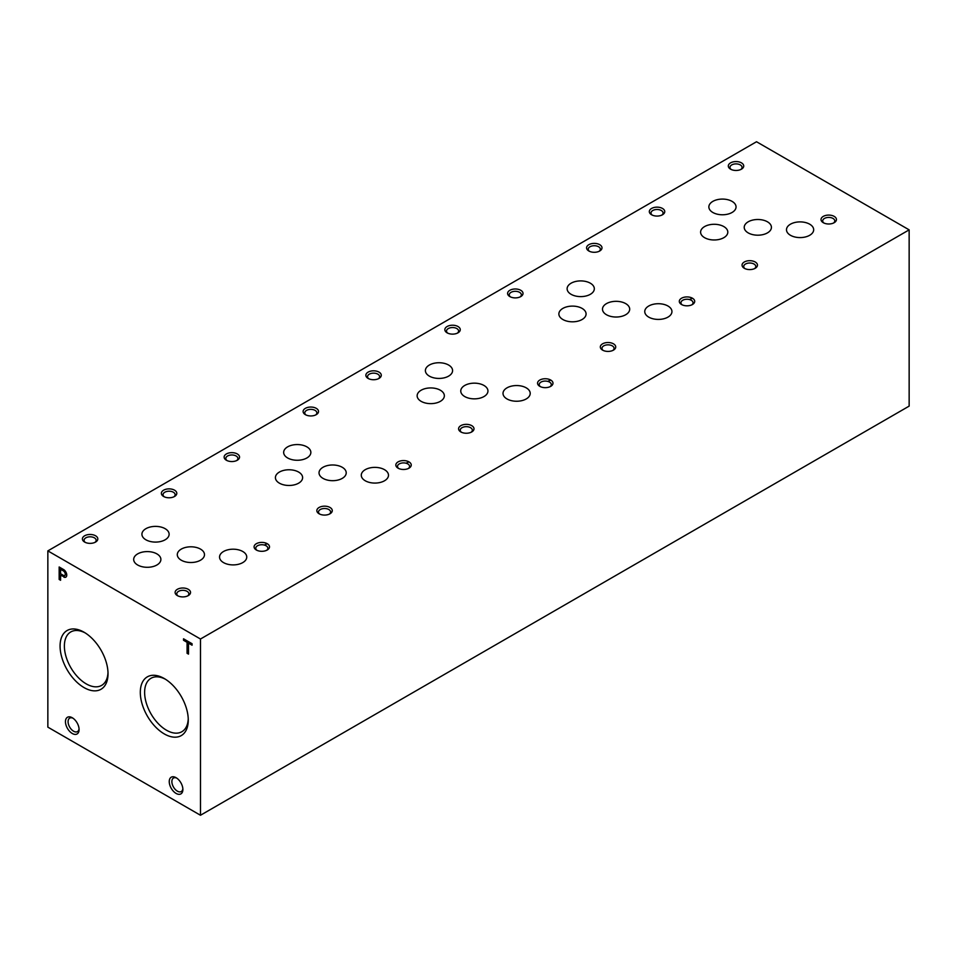 <?xml version="1.0" encoding="UTF-8"?>
<svg xmlns="http://www.w3.org/2000/svg" width="957" height="957" viewBox="0 0 957 957"><rect width="100%" height="100%" fill="white"/><g stroke="black" fill="none" stroke-linecap="round" stroke-linejoin="round"><path stroke-width="1.44" d="M145.907 539.796A13.601 7.847 0 0 0 160.728 541.495A13.601 7.847 0 0 0 169.126 534.245A13.601 7.847 0 0 0 155.524 526.386A13.601 7.847 0 0 0 141.923 534.245A13.601 7.847 0 0 0 145.907 539.796M704.591 237.683A13.601 7.847 0 0 0 719.413 239.382A13.601 7.847 0 0 0 727.81 232.132A13.601 7.847 0 0 0 714.209 224.285A13.601 7.847 0 0 0 700.608 232.132A13.601 7.847 0 0 0 704.591 237.683M562.86 319.506A13.601 7.847 0 0 0 577.681 321.217A13.601 7.847 0 0 0 586.079 313.956A13.601 7.847 0 0 0 572.477 306.108A13.601 7.847 0 0 0 558.876 313.956A13.601 7.847 0 0 0 562.86 319.506M421.128 401.342A13.601 7.847 0 0 0 435.949 403.041A13.601 7.847 0 0 0 444.347 395.791A13.601 7.847 0 0 0 430.746 387.932A13.601 7.847 0 0 0 417.144 395.791A13.601 7.847 0 0 0 421.128 401.342M279.396 483.165A13.601 7.847 0 0 0 294.218 484.876A13.601 7.847 0 0 0 302.615 477.615A13.601 7.847 0 0 0 289.014 469.767A13.601 7.847 0 0 0 275.413 477.615A13.601 7.847 0 0 0 279.396 483.165M137.664 565.001A13.601 7.847 0 0 0 152.486 566.7A13.601 7.847 0 0 0 160.884 559.45A13.601 7.847 0 0 0 147.282 551.591A13.601 7.847 0 0 0 133.681 559.45A13.601 7.847 0 0 0 137.664 565.001M790.47 235.29A13.601 7.847 0 0 0 805.28 236.989A13.601 7.847 0 0 0 813.677 229.74A13.601 7.847 0 0 0 800.076 221.892A13.601 7.847 0 0 0 786.487 229.74A13.601 7.847 0 0 0 790.47 235.29M648.726 317.114A13.601 7.847 0 0 0 663.548 318.825A13.601 7.847 0 0 0 671.946 311.563A13.601 7.847 0 0 0 658.344 303.716A13.601 7.847 0 0 0 644.755 311.563A13.601 7.847 0 0 0 648.726 317.114M506.995 398.949A13.601 7.847 0 0 0 521.816 400.648A13.601 7.847 0 0 0 530.214 393.399A13.601 7.847 0 0 0 516.613 385.551A13.601 7.847 0 0 0 503.011 393.399A13.601 7.847 0 0 0 506.995 398.949M365.263 480.773A13.601 7.847 0 0 0 380.085 482.484A13.601 7.847 0 0 0 388.482 475.222A13.601 7.847 0 0 0 374.881 467.375A13.601 7.847 0 0 0 361.279 475.222A13.601 7.847 0 0 0 365.263 480.773M223.531 562.608A13.601 7.847 0 0 0 238.353 564.307A13.601 7.847 0 0 0 246.75 557.058A13.601 7.847 0 0 0 233.149 549.198A13.601 7.847 0 0 0 219.548 557.058A13.601 7.847 0 0 0 223.531 562.608M748.207 232.898A13.601 7.847 0 0 0 763.028 234.597A13.601 7.847 0 0 0 771.426 227.347A13.601 7.847 0 0 0 757.824 219.5A13.601 7.847 0 0 0 744.223 227.347A13.601 7.847 0 0 0 748.207 232.898M606.475 314.733A13.601 7.847 0 0 0 621.296 316.432A13.601 7.847 0 0 0 629.694 309.171A13.601 7.847 0 0 0 616.093 301.323A13.601 7.847 0 0 0 602.491 309.171A13.601 7.847 0 0 0 606.475 314.733M464.743 396.557A13.601 7.847 0 0 0 479.565 398.256A13.601 7.847 0 0 0 487.95 391.006A13.601 7.847 0 0 0 474.361 383.159A13.601 7.847 0 0 0 460.76 391.006A13.601 7.847 0 0 0 464.743 396.557M323.011 478.38A13.601 7.847 0 0 0 337.833 480.091A13.601 7.847 0 0 0 346.219 472.83A13.601 7.847 0 0 0 332.629 464.982A13.601 7.847 0 0 0 319.028 472.83A13.601 7.847 0 0 0 323.011 478.38M181.28 560.216A13.601 7.847 0 0 0 196.101 561.915A13.601 7.847 0 0 0 204.487 554.665A13.601 7.847 0 0 0 190.886 546.806A13.601 7.847 0 0 0 177.296 554.665A13.601 7.847 0 0 0 181.28 560.216M264.335 545.059A27.406 15.826 -60 0 1 267.362 543.779M406.067 463.224A27.406 15.826 -60 0 1 409.094 461.944M547.811 381.4A27.406 15.826 -60 0 1 550.825 380.12M689.542 299.565A27.406 15.826 -60 0 1 692.569 298.285M107.997 672.46A30.863 17.812 60 0 1 101.968 685.188A30.863 17.812 60 0 1 70.77 667.567A30.863 17.812 60 0 1 71.117 631.752A30.863 17.812 60 0 1 85.149 632.888M84.049 632.218L84.049 632.218A33.902 19.571 60 0 1 108.021 673.752A33.902 19.571 60 0 1 84.049 687.593A33.902 19.571 60 0 1 60.076 646.071A33.902 19.571 60 0 1 84.049 632.218M188.242 718.791A30.863 17.812 60 0 1 182.213 731.519A30.863 17.812 60 0 1 151.015 713.898A30.863 17.812 60 0 1 151.362 678.07A30.863 17.812 60 0 1 165.394 679.219M164.293 678.549L164.293 678.549A33.902 19.571 60 0 1 188.266 720.083A33.902 19.571 60 0 1 164.293 733.923A33.902 19.571 60 0 1 140.308 692.389A33.902 19.571 60 0 1 164.293 678.549M192.07 645.209L192.07 643.726L183.529 638.798L183.529 640.269L187.07 642.314L187.07 653.296L188.505 654.121L188.505 643.152L192.07 645.209M63.856 577.095A4.546 2.62 -120 0 0 65.818 577.167A4.546 2.62 -120 0 0 66.547 573.614A4.546 2.62 -120 0 0 63.688 569.606L59.155 566.987L59.155 579.44L60.59 580.277L60.59 575.229L64.298 576.844A4.546 2.62 -120 0 0 66.033 577.023M79.084 729.557A9.642 5.563 -120 0 0 72.277 717.75A9.642 5.563 -120 0 0 65.459 721.686A9.642 5.563 -120 0 0 72.277 733.493A9.642 5.563 -120 0 0 79.084 729.557M182.883 789.477A9.642 5.563 -120 0 0 176.064 777.682A9.642 5.563 -120 0 0 169.245 781.618A9.642 5.563 -120 0 0 176.064 793.413A9.642 5.563 -120 0 0 182.883 789.477M200.48 815.256L200.48 639.013L47.85 550.885L47.85 727.141L200.48 815.256L909.15 406.115L909.15 229.859L756.52 141.744L47.85 550.885M256.344 550A7.704 4.45 0 0 0 267.254 550A7.704 4.45 0 0 0 267.254 543.708A7.704 4.45 0 0 0 256.344 543.708A7.704 4.45 0 0 0 256.344 550L256.344 550M398.088 468.176A7.704 4.45 0 0 0 408.986 468.176A7.704 4.45 0 0 0 408.986 461.884A7.704 4.45 0 0 0 398.088 461.884A7.704 4.45 0 0 0 398.088 468.176L398.088 468.176M539.82 386.353A7.704 4.45 0 0 0 550.718 386.353A7.704 4.45 0 0 0 550.718 380.049A7.704 4.45 0 0 0 539.82 380.049A7.704 4.45 0 0 0 539.82 386.353L539.82 386.353M681.551 304.517A7.704 4.45 0 0 0 692.449 304.517A7.704 4.45 0 0 0 692.449 298.225A7.704 4.45 0 0 0 681.551 298.225A7.704 4.45 0 0 0 681.551 304.517L681.551 304.517M823.283 222.694A7.704 4.45 0 0 0 834.181 222.694A7.704 4.45 0 0 0 834.181 216.39A7.704 4.45 0 0 0 823.283 216.39A7.704 4.45 0 0 0 823.283 222.694L823.283 222.694M163.635 496.48A7.704 4.45 0 0 0 174.533 496.48A7.704 4.45 0 0 0 174.533 490.175A7.704 4.45 0 0 0 163.635 490.175A7.704 4.45 0 0 0 163.635 496.48L163.635 496.48M305.367 414.644A7.704 4.45 0 0 0 316.265 414.644A7.704 4.45 0 0 0 316.265 408.352A7.704 4.45 0 0 0 305.367 408.352A7.704 4.45 0 0 0 305.367 414.644L305.367 414.644M447.098 332.821A7.704 4.45 0 0 0 458.008 332.821A7.704 4.45 0 0 0 458.008 326.528A7.704 4.45 0 0 0 447.098 326.528A7.704 4.45 0 0 0 447.098 332.821L447.098 332.821M588.83 250.985A7.704 4.45 0 0 0 599.74 250.985A7.704 4.45 0 0 0 599.74 244.693A7.704 4.45 0 0 0 588.83 244.693A7.704 4.45 0 0 0 588.83 250.985L588.83 250.985M730.562 169.162A7.704 4.45 0 0 0 741.472 169.162A7.704 4.45 0 0 0 741.472 162.869A7.704 4.45 0 0 0 730.562 162.869A7.704 4.45 0 0 0 730.562 169.162L730.562 169.162M84.659 542.069A7.704 4.45 0 0 0 95.556 542.069A7.704 4.45 0 0 0 95.556 535.776A7.704 4.45 0 0 0 84.659 535.776A7.704 4.45 0 0 0 84.659 542.069L84.659 542.069M226.39 460.245A7.704 4.45 0 0 0 237.288 460.245A7.704 4.45 0 0 0 237.288 453.953A7.704 4.45 0 0 0 226.39 453.953A7.704 4.45 0 0 0 226.39 460.245L226.39 460.245M368.122 378.422A7.704 4.45 0 0 0 379.02 378.422A7.704 4.45 0 0 0 379.02 372.117A7.704 4.45 0 0 0 368.122 372.117A7.704 4.45 0 0 0 368.122 378.422L368.122 378.422M509.854 296.586A7.704 4.45 0 0 0 520.764 296.586A7.704 4.45 0 0 0 520.764 290.294A7.704 4.45 0 0 0 509.854 290.294A7.704 4.45 0 0 0 509.854 296.586L509.854 296.586M651.585 214.763A7.704 4.45 0 0 0 662.495 214.763A7.704 4.45 0 0 0 662.495 208.459A7.704 4.45 0 0 0 651.585 208.459A7.704 4.45 0 0 0 651.585 214.763L651.585 214.763M177.368 595.601A7.704 4.45 0 0 0 188.278 595.601A7.704 4.45 0 0 0 188.278 589.309A7.704 4.45 0 0 0 177.368 589.309A7.704 4.45 0 0 0 177.368 595.601L177.368 595.601M319.1 513.777A7.704 4.45 0 0 0 330.009 513.777A7.704 4.45 0 0 0 330.009 507.473A7.704 4.45 0 0 0 319.1 507.473A7.704 4.45 0 0 0 319.1 513.777L319.1 513.777M460.843 431.942A7.704 4.45 0 0 0 471.741 431.942A7.704 4.45 0 0 0 471.741 425.65A7.704 4.45 0 0 0 460.843 425.65A7.704 4.45 0 0 0 460.843 431.942L460.843 431.942M602.575 350.118A7.704 4.45 0 0 0 613.473 350.118A7.704 4.45 0 0 0 613.473 343.826A7.704 4.45 0 0 0 602.575 343.826A7.704 4.45 0 0 0 602.575 350.118L602.575 350.118M744.307 268.283A7.704 4.45 0 0 0 755.205 268.283A7.704 4.45 0 0 0 755.205 261.991A7.704 4.45 0 0 0 744.307 261.991A7.704 4.45 0 0 0 744.307 268.283L744.307 268.283M287.638 457.96A13.601 7.847 0 0 0 302.46 459.671A13.601 7.847 0 0 0 310.858 452.41A13.601 7.847 0 0 0 297.256 444.562A13.601 7.847 0 0 0 283.655 452.41A13.601 7.847 0 0 0 287.638 457.96M429.37 376.137A13.601 7.847 0 0 0 444.192 377.836A13.601 7.847 0 0 0 452.589 370.586A13.601 7.847 0 0 0 438.988 362.739A13.601 7.847 0 0 0 425.387 370.586A13.601 7.847 0 0 0 429.37 376.137M571.102 294.313A13.601 7.847 0 0 0 585.923 296.012A13.601 7.847 0 0 0 594.321 288.751A13.601 7.847 0 0 0 580.72 280.903A13.601 7.847 0 0 0 567.118 288.751A13.601 7.847 0 0 0 571.102 294.313M712.833 212.478A13.601 7.847 0 0 0 727.655 214.177A13.601 7.847 0 0 0 736.053 206.927A13.601 7.847 0 0 0 722.451 199.08A13.601 7.847 0 0 0 708.862 206.927A13.601 7.847 0 0 0 712.833 212.478M200.48 639.013L909.15 229.859M754.547 268.63A6.041 3.493 0 0 0 755.791 266.501A6.041 3.493 0 0 0 749.75 263.019A6.041 3.493 0 0 0 743.709 266.501A6.041 3.493 0 0 0 744.965 268.63M612.815 350.453A6.041 3.493 0 0 0 614.059 348.336A6.041 3.493 0 0 0 608.018 344.843A6.041 3.493 0 0 0 601.977 348.336A6.041 3.493 0 0 0 603.233 350.453M471.083 432.289A6.041 3.493 0 0 0 472.327 430.16A6.041 3.493 0 0 0 466.286 426.666A6.041 3.493 0 0 0 460.245 430.16A6.041 3.493 0 0 0 461.501 432.289M329.352 514.112A6.041 3.493 0 0 0 330.596 511.983A6.041 3.493 0 0 0 324.555 508.502A6.041 3.493 0 0 0 318.514 511.983A6.041 3.493 0 0 0 319.77 514.112M187.608 595.948A6.041 3.493 0 0 0 188.864 593.818A6.041 3.493 0 0 0 182.823 590.325A6.041 3.493 0 0 0 176.782 593.818A6.041 3.493 0 0 0 178.038 595.948M661.825 215.098A6.041 3.493 0 0 0 663.081 212.968A6.041 3.493 0 0 0 657.04 209.487A6.041 3.493 0 0 0 650.999 212.968A6.041 3.493 0 0 0 652.255 215.098M520.094 296.933A6.041 3.493 0 0 0 521.35 294.804A6.041 3.493 0 0 0 515.309 291.311A6.041 3.493 0 0 0 509.268 294.804A6.041 3.493 0 0 0 510.512 296.933M378.362 378.757A6.041 3.493 0 0 0 379.618 376.627A6.041 3.493 0 0 0 373.577 373.146A6.041 3.493 0 0 0 367.536 376.627A6.041 3.493 0 0 0 368.78 378.757M236.63 460.58A6.041 3.493 0 0 0 237.886 458.463A6.041 3.493 0 0 0 231.845 454.97A6.041 3.493 0 0 0 225.804 458.463A6.041 3.493 0 0 0 227.048 460.58M94.899 542.416A6.041 3.493 0 0 0 96.155 540.286A6.041 3.493 0 0 0 90.114 536.805A6.041 3.493 0 0 0 84.072 540.286A6.041 3.493 0 0 0 85.317 542.416M740.802 169.497A6.041 3.493 0 0 0 742.058 167.379A6.041 3.493 0 0 0 736.017 163.886A6.041 3.493 0 0 0 729.976 167.379A6.041 3.493 0 0 0 731.232 169.497M599.07 251.332A6.041 3.493 0 0 0 600.326 249.203A6.041 3.493 0 0 0 594.285 245.722A6.041 3.493 0 0 0 588.244 249.203A6.041 3.493 0 0 0 589.5 251.332M457.338 333.156A6.041 3.493 0 0 0 458.594 331.038A6.041 3.493 0 0 0 452.553 327.545A6.041 3.493 0 0 0 446.512 331.038A6.041 3.493 0 0 0 447.768 333.156M315.607 414.991A6.041 3.493 0 0 0 316.863 412.862A6.041 3.493 0 0 0 310.822 409.369A6.041 3.493 0 0 0 304.781 412.862A6.041 3.493 0 0 0 306.025 414.991M173.875 496.815A6.041 3.493 0 0 0 175.131 494.685A6.041 3.493 0 0 0 169.09 491.204A6.041 3.493 0 0 0 163.049 494.685A6.041 3.493 0 0 0 164.293 496.815M833.523 223.029A6.041 3.493 0 0 0 834.779 220.9A6.041 3.493 0 0 0 828.738 217.418A6.041 3.493 0 0 0 822.697 220.9A6.041 3.493 0 0 0 823.941 223.029M691.791 304.864A6.041 3.493 0 0 0 693.035 302.735A6.041 3.493 0 0 0 686.994 299.242A6.041 3.493 0 0 0 680.953 302.735A6.041 3.493 0 0 0 682.209 304.864M550.06 386.688A6.041 3.493 0 0 0 551.304 384.558A6.041 3.493 0 0 0 545.263 381.077A6.041 3.493 0 0 0 539.222 384.558A6.041 3.493 0 0 0 540.478 386.688M408.328 468.511A6.041 3.493 0 0 0 409.572 466.394A6.041 3.493 0 0 0 403.531 462.901A6.041 3.493 0 0 0 397.49 466.394A6.041 3.493 0 0 0 398.746 468.511M266.596 550.347A6.041 3.493 0 0 0 267.84 548.217A6.041 3.493 0 0 0 261.799 544.736A6.041 3.493 0 0 0 255.758 548.217A6.041 3.493 0 0 0 257.014 550.347M176.758 778.113A7.788 4.498 -120 0 0 173.48 778.053A7.788 4.498 -120 0 0 173.48 787.037A7.788 4.498 -120 0 0 181.268 791.535A7.788 4.498 -120 0 0 182.847 788.664M72.959 718.193A7.788 4.498 -120 0 0 69.694 718.121A7.788 4.498 -120 0 0 69.694 727.117A7.788 4.498 -120 0 0 77.469 731.603A7.788 4.498 -120 0 0 79.048 728.744M59.597 567.238L59.155 579.44M59.597 579.188L60.59 579.775M64.298 576.844L60.59 575.229M63.341 575.324A2.739 1.579 -120 0 0 64.705 575.468A2.739 1.579 -120 0 0 65.16 573.422A2.739 1.579 -120 0 0 63.557 571.006L60.59 569.295L60.59 573.745L63.341 575.324M64.909 575.313A2.739 1.579 -120 0 0 65.136 575.217A2.739 1.579 -120 0 0 65.602 573.171A2.739 1.579 -120 0 0 63.999 570.755L63.557 571.006M63.999 570.755L60.59 569.295M183.959 639.049L183.529 640.269M183.959 640.018L187.07 642.314M187.512 642.063L187.07 653.296M187.512 653.045L188.505 653.619M192.07 644.707L188.505 643.152"/></g></svg>

